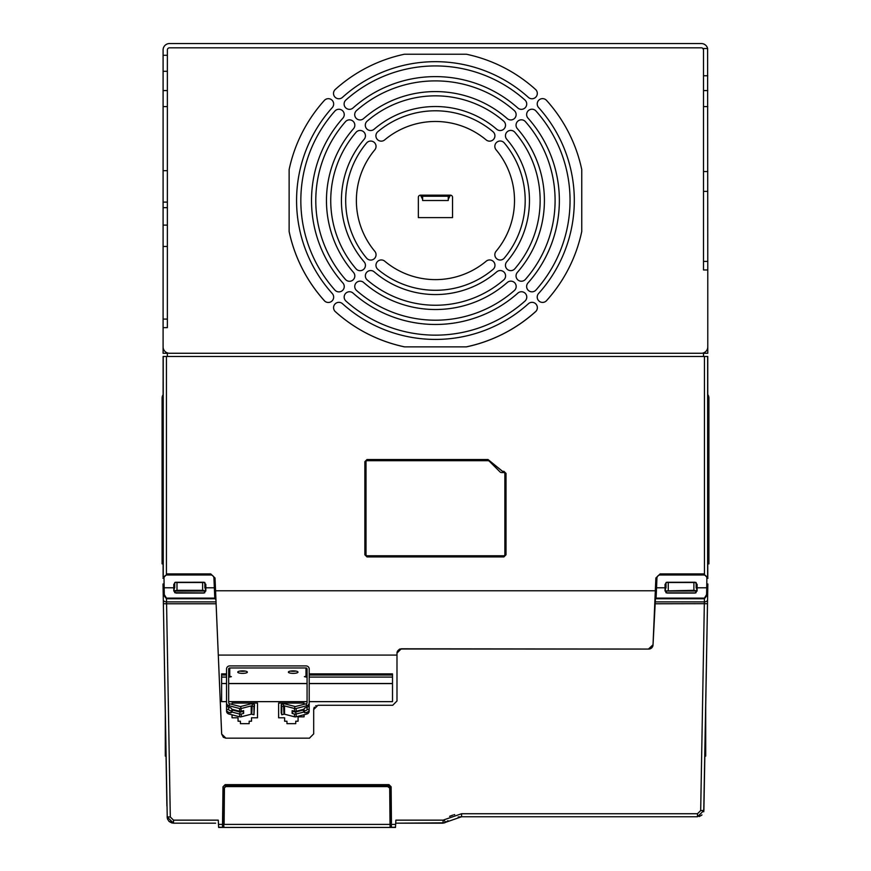 <?xml version="1.0" encoding="UTF-8"?>
<svg xmlns="http://www.w3.org/2000/svg" width="871" height="871" viewBox="0 0 871 871"><rect width="100%" height="100%" fill="white"/><g stroke="black" fill="none" stroke-linecap="round" stroke-linejoin="round"><path stroke-width="1.31" d="M703.507 352.907L703.507 356.479L167.374 356.479L167.374 352.907M169.507 353.267A6.413 6.413 0 0 1 163.095 346.865L163.095 327.638L167.374 327.638L167.374 49.963A2.134 2.134 0 0 1 169.507 47.818L701.373 47.818A2.134 2.134 0 0 1 702.951 48.526L703.507 49.963L703.507 269.966L707.775 269.966L707.775 346.865A6.413 6.413 0 0 1 701.373 353.267L169.507 353.267M707.775 269.966L707.611 48.526A6.413 6.413 0 0 0 701.373 43.55L169.507 43.55A6.413 6.413 0 0 0 163.095 49.963L163.095 327.638M163.095 346.865L163.095 353.267L167.374 353.267M703.474 49.571A2.134 2.134 0 0 0 703.191 48.841M703.082 48.678A2.134 2.134 0 0 0 702.951 48.526L707.611 48.526M353.049 293.091A5.346 5.346 0 0 0 345.515 293.527A5.346 5.346 0 0 0 345.95 301.072A134.613 134.613 0 0 0 524.984 301.072A5.346 5.346 0 0 0 525.42 293.527A5.346 5.346 0 0 0 517.875 293.091A123.922 123.922 0 0 1 353.049 293.091M363.621 282.476A5.346 5.346 0 0 0 356.076 282.966A5.346 5.346 0 0 0 356.577 290.511A119.654 119.654 0 0 0 514.358 290.511A5.346 5.346 0 0 0 514.859 282.966A5.346 5.346 0 0 0 507.314 282.476A108.973 108.973 0 0 1 363.621 282.476M374.171 271.839A5.346 5.346 0 0 0 366.637 272.405A5.346 5.346 0 0 0 367.214 279.939A104.705 104.705 0 0 0 503.721 279.939A5.346 5.346 0 0 0 504.287 272.405A5.346 5.346 0 0 0 496.753 271.839A94.024 94.024 0 0 1 374.171 271.839M384.732 261.191A5.346 5.346 0 0 0 377.208 261.855A5.346 5.346 0 0 0 377.872 269.379A89.757 89.757 0 0 0 493.062 269.379A5.346 5.346 0 0 0 493.726 261.855A5.346 5.346 0 0 0 486.203 261.191A79.065 79.065 0 0 1 384.732 261.191M332.287 107.59A5.346 5.346 0 0 0 331.895 100.045A5.346 5.346 0 0 0 324.35 100.437A149.562 149.562 0 0 0 289.128 169.595L289.128 231.555A149.562 149.562 0 0 0 324.35 300.702A5.346 5.346 0 0 0 331.895 301.094A5.346 5.346 0 0 0 332.287 293.549A138.881 138.881 0 0 1 332.287 107.59M342.891 118.162A5.346 5.346 0 0 0 342.455 110.617A5.346 5.346 0 0 0 334.91 111.053A134.613 134.613 0 0 0 334.91 290.087A5.346 5.346 0 0 0 342.455 290.533A5.346 5.346 0 0 0 342.891 282.988A123.922 123.922 0 0 1 342.891 118.162M353.506 128.723A5.346 5.346 0 0 0 353.016 121.189A5.346 5.346 0 0 0 345.482 121.679A119.654 119.654 0 0 0 345.482 279.471A5.346 5.346 0 0 0 353.016 279.961A5.346 5.346 0 0 0 353.506 272.427A108.973 108.973 0 0 1 353.506 128.723M364.143 139.284A5.346 5.346 0 0 0 363.577 131.75A5.346 5.346 0 0 0 356.043 132.316A104.705 104.705 0 0 0 356.043 268.834A5.346 5.346 0 0 0 363.577 269.4A5.346 5.346 0 0 0 364.143 261.866A94.024 94.024 0 0 1 364.143 139.284M374.802 149.834A5.346 5.346 0 0 0 374.127 142.311A5.346 5.346 0 0 0 366.604 142.975A89.757 89.757 0 0 0 366.604 258.164A5.346 5.346 0 0 0 374.127 258.839A5.346 5.346 0 0 0 374.802 251.305A79.065 79.065 0 0 1 374.802 149.834M528.392 97.389A5.346 5.346 0 0 0 535.937 96.997A5.346 5.346 0 0 0 535.545 89.452A149.562 149.562 0 0 0 466.399 54.231L404.427 54.231A149.562 149.562 0 0 0 335.281 89.452A5.346 5.346 0 0 0 334.889 96.997A5.346 5.346 0 0 0 342.434 97.389A138.881 138.881 0 0 1 528.392 97.389M517.82 107.993A5.346 5.346 0 0 0 525.365 107.558A5.346 5.346 0 0 0 524.93 100.013A134.613 134.613 0 0 0 345.896 100.013A5.346 5.346 0 0 0 345.46 107.558A5.346 5.346 0 0 0 352.995 107.993A123.922 123.922 0 0 1 517.82 107.993M507.26 118.619A5.346 5.346 0 0 0 514.805 118.118A5.346 5.346 0 0 0 514.304 110.584A119.654 119.654 0 0 0 356.522 110.584A5.346 5.346 0 0 0 356.021 118.118A5.346 5.346 0 0 0 363.566 118.619A108.973 108.973 0 0 1 507.26 118.619M496.699 129.246A5.346 5.346 0 0 0 504.233 128.679A5.346 5.346 0 0 0 503.667 121.145A104.705 104.705 0 0 0 367.159 121.145A5.346 5.346 0 0 0 366.582 128.679A5.346 5.346 0 0 0 374.116 129.246A94.024 94.024 0 0 1 496.699 129.246M486.149 139.904A5.346 5.346 0 0 0 493.672 139.24A5.346 5.346 0 0 0 493.008 131.706A89.757 89.757 0 0 0 377.818 131.706A5.346 5.346 0 0 0 377.154 139.24A5.346 5.346 0 0 0 384.677 139.904A79.065 79.065 0 0 1 486.149 139.904M538.594 293.494A5.346 5.346 0 0 0 538.986 301.039A5.346 5.346 0 0 0 546.531 300.647A149.562 149.562 0 0 0 581.752 231.501L581.752 169.54A149.562 149.562 0 0 0 546.531 100.394A5.346 5.346 0 0 0 538.986 100.002A5.346 5.346 0 0 0 538.594 107.536A138.881 138.881 0 0 1 538.594 293.494M527.989 282.933A5.346 5.346 0 0 0 528.425 290.479A5.346 5.346 0 0 0 535.97 290.032A134.613 134.613 0 0 0 535.97 110.998A5.346 5.346 0 0 0 528.425 110.563A5.346 5.346 0 0 0 527.989 118.108A123.922 123.922 0 0 1 527.989 282.933M517.363 272.373A5.346 5.346 0 0 0 517.864 279.907A5.346 5.346 0 0 0 525.398 279.417A119.654 119.654 0 0 0 525.398 121.624A5.346 5.346 0 0 0 517.864 121.134A5.346 5.346 0 0 0 517.363 128.668A108.973 108.973 0 0 1 517.363 272.373M506.737 261.812A5.346 5.346 0 0 0 507.303 269.346A5.346 5.346 0 0 0 514.837 268.78A104.705 104.705 0 0 0 514.837 132.261A5.346 5.346 0 0 0 507.303 131.695A5.346 5.346 0 0 0 506.737 139.229A94.024 94.024 0 0 1 506.737 261.812M496.078 251.262A5.346 5.346 0 0 0 496.753 258.785A5.346 5.346 0 0 0 504.276 258.11A89.757 89.757 0 0 0 504.276 142.92A5.346 5.346 0 0 0 496.753 142.256A5.346 5.346 0 0 0 496.078 149.779A79.065 79.065 0 0 1 496.078 251.262M441.847 196.247L439.713 195.18L431.167 195.18L429.033 196.247M422.62 199.296L420.486 195.18A2.134 2.134 0 0 0 418.352 197.314L418.352 217.608L452.528 217.608L452.528 197.314A2.134 2.134 0 0 0 450.394 195.18L448.26 195.997L448.26 200.515L422.62 200.515L422.62 196.247L448.26 196.247M342.488 303.707A5.346 5.346 0 0 0 334.943 304.099A5.346 5.346 0 0 0 335.335 311.644A149.562 149.562 0 0 0 404.482 346.865L466.453 346.865A149.562 149.562 0 0 0 535.6 311.644A5.346 5.346 0 0 0 535.992 304.099A5.346 5.346 0 0 0 528.447 303.707A138.881 138.881 0 0 1 342.488 303.707M167.374 319.091L163.095 319.091M163.095 246.471L167.374 246.471M703.507 353.267L707.775 353.267L707.775 346.865M703.507 261.42L707.775 261.42L703.507 261.42M167.374 356.479L163.117 356.479L163.106 576.994M707.775 578.257L707.764 356.479L703.507 356.479M173.775 587.903L174.723 587.903L174.723 582.601M204.881 582.601L204.881 587.903L205.817 587.903M216.106 603.777L166.579 603.777L166.513 601.883L216.019 601.883L221.659 734.079L215.562 590.778L655.319 590.778L655.449 587.794L653.021 644.714L650.027 648.601M665.063 587.903L665.999 587.903L665.999 582.601M696.158 582.601L696.158 587.903L697.105 587.903M502.523 471.298L488.043 459.55L366.985 459.55L364.862 461.674L364.862 554.794L366.985 556.928L503.895 556.928L506.018 554.794L506.018 473.421L503.895 471.298L502.491 471.385L503.895 471.298M695.853 582.394L693.893 582.492L693.893 590.331L665.063 590.941L667.197 593.064L694.96 593.064L697.094 590.93L697.105 587.794L706.719 587.794L706.588 594.61L704.421 598.116L656.092 598.116L655.428 598.747L653.021 644.986A4.268 4.268 180 0 1 648.753 649.069L401.259 648.797L396.991 653.065M165.131 587.794L166.415 587.794M163.029 583.973L163.215 594.577L163.313 587.794M163.095 587.773L173.775 587.794L173.775 590.93L175.92 593.064L203.683 593.064L205.817 590.93L205.828 584.376L203.683 582.242L175.027 582.394M175.768 582.274L203.422 582.253L202.616 582.492L202.616 590.331L205.73 590.941L205.197 587.903M202.616 590.331L176.987 590.331L176.987 582.492L176.182 582.253M176.987 590.331L173.873 590.941L174.407 587.903M215.017 577.996L210.749 573.902L215.017 577.996L221.67 734.079L225.927 738.162A4.268 4.268 0 0 1 225.633 738.151M204.576 582.394L203.422 582.253M655.319 590.778L653.021 644.714L648.753 648.797M396.991 652.967L397.111 652.063M397.35 651.345L399.528 649.167M399.985 648.993L648.753 649.069M396.991 655.079L218.305 655.079M697.105 587.794L697.105 584.376L694.96 582.242L666.304 582.394M667.055 582.274L694.699 582.253M668.264 590.331L668.264 582.492L667.458 582.253M665.15 590.941L665.684 587.903M660.131 573.902L655.863 577.996L655.449 587.794M693.893 590.331L697.007 590.941L696.473 587.903M668.264 582.492L693.893 582.492M697.094 591.039L665.063 591.039M665.912 592.683L666.892 592.922A2.134 2.134 0 0 1 666.086 592.759M696.06 592.759A2.134 2.134 0 0 1 695.265 592.922L666.239 592.835M656.092 598.116L656.538 587.794L665.063 587.794L665.063 590.93M656.952 578.061L655.885 577.996L660.153 573.902L703.67 573.902L707.949 578.257L706.882 578.257A3.201 3.201 0 0 0 703.67 574.991L660.153 574.991A3.201 3.201 0 0 0 656.952 578.061L656.538 587.794L655.471 587.707L654.948 599.825M703.735 811.772L707.775 587.794L707.666 594.577L704.421 598.747L655.428 598.747M706.588 594.61L707.666 594.577L707.775 587.773L706.708 587.794L706.882 578.257M707.851 583.973L707.775 587.773M665.063 587.794L665.052 584.376L666.674 582.307M449.588 816.345L452.746 815.114M453.878 814.777L454.662 814.581M205.817 587.794L214.342 587.794L214.789 598.116L166.459 598.116L166.459 598.747L163.215 594.577L167.254 818.152M163.215 594.577L163.095 587.794L163.215 594.577L164.281 594.61L164.173 587.794L163.998 578.257L162.931 578.257L167.21 573.902L210.728 573.902L210.728 574.991L167.21 574.991L167.21 573.902M173.775 587.794L173.775 584.376L175.398 582.307M214.789 598.116L215.932 599.825L216.019 601.883M215.932 599.825L215.409 587.707L214.342 587.794L213.928 578.061A3.201 3.201 0 0 0 210.728 574.991M309.608 738.162A4.268 4.268 0 0 1 309.412 738.162L225.937 738.162L309.412 738.162L313.691 733.894L313.691 709.538L317.959 705.27L392.723 705.27L396.991 701.003L396.991 653.337A4.268 4.268 0 0 1 401.259 649.069M316.195 705.652A4.268 4.268 0 0 0 315.65 705.946M314.366 707.23A4.268 4.268 0 0 0 314.072 707.775M313.952 708.047A4.268 4.268 0 0 0 313.789 708.635M313.691 709.473A4.268 4.268 0 0 0 313.691 709.538L313.691 733.894M232.045 714.83L232.045 717.802L238.055 717.802L238.055 721.221L240.407 721.221L240.407 723.67L249.16 723.67L249.16 721.221L251.512 721.221L251.512 717.802L257.511 717.802L257.511 703.06L232.045 703.06L232.045 704.41M232.045 709.31L232.045 710.377M304.077 704.301L304.077 703.06L278.611 703.06L278.611 717.802L284.621 717.802L284.621 721.221L286.962 721.221L286.962 723.67L295.726 723.67L295.726 721.221L298.078 721.221L298.078 716.833L304.077 716.833L304.077 714.732M304.077 710.649L304.077 708.929M391.438 823.095L391.123 786.774L388.989 784.651L225.143 784.651L223.009 786.774L222.475 827.45L218.643 827.45L218.273 820.232M226.199 785.37L223.782 788.571L226.199 785.37L387.933 785.37L387.682 785.925L390.35 788.571L390.6 788.015L390.905 823.182L391.667 827.45L395.488 827.45L395.87 820.232M654.861 601.883L704.367 601.883L700.687 810.585L697.486 813.732L461.576 813.732L443.078 820.144L395.87 820.144M704.421 598.116L704.367 601.883A3.201 2.058 1 0 0 707.568 599.879L707.666 594.577M700.687 810.585L703.888 810.476L707.502 603.668L654.774 603.777M697.486 816.769L703.888 810.476L697.486 816.769L461.576 816.769L697.486 816.769L697.486 813.732M699.391 816.475L701.972 814.929M448.01 820.656L445.723 822.268L461.576 816.769L458.168 816.998M443.742 819.916L445.723 822.268L443.078 823.182L395.706 823.182L444.733 822.845M167.101 816.878L170.302 816.998L173.503 820.144L173.503 823.182L167.101 816.889L173.503 823.182L215.649 823.182M223.009 786.774L222.693 823.095M169.322 821.625L171.87 822.964M168.724 821.037L172.698 823.128M170.302 816.998L166.579 603.777L163.378 603.668L166.905 806.089M163.313 599.879A3.201 2.058 -1 0 0 166.513 601.883L166.459 598.747L215.453 598.747M224.598 827.45L218.632 827.2M223.009 786.851L225.143 784.727L388.989 784.727L391.123 786.851L390.905 822.104M222.726 820.144L223.531 788.015M390.6 788.015L387.933 785.37M223.128 823.182L223.128 826.808L223.128 823.182M226.101 827.45L224.01 827.45A0.642 0.642 -90 0 1 223.379 826.808L223.782 788.571L226.449 785.925L387.682 785.925L387.682 786.6L226.449 786.6M223.259 820.144L223.226 822.104M390.752 826.808A0.642 0.642 90 0 1 390.121 827.45L390.905 826.808L390.012 823.52L390.905 823.182M395.499 827.2L388.335 827.45M225.807 827.45L263.358 827.45M223.128 826.808L223.771 827.45A0.642 0.642 -90 0 1 223.128 826.808L223.869 827.45M224.119 823.52L223.477 823.487L224.01 827.45L390.121 827.45L390.012 824.412L224.119 824.412L224.424 788.603M390.36 827.45A0.642 0.642 -90 0 0 391.003 826.808L390.36 827.45L395.488 827.45M218.643 827.45L223.749 827.45M391.21 827.45L388.031 827.45M699.13 816.552L701.667 815.223M226.536 701.645L221.626 701.645L221.626 673.882L226.536 673.882M226.536 683.485L221.626 683.485L226.536 683.593M309.205 683.485L392.505 683.485L392.505 673.882L309.205 673.882M307.071 677.3A1.067 1.034 180 0 0 305.993 676.266L304.393 676.68L307.049 677.094M309.205 677.094L392.505 677.094M228.67 677.3A1.067 1.034 180 0 1 229.748 676.266L231.348 676.68L228.692 677.094M226.536 677.094L221.626 677.094M253.973 714.775L254.528 704.497L252.318 703.92A3.201 3.092 180 0 0 250.663 703.92L240.701 706.501A1.067 1.034 0 0 1 240.146 706.501L229.465 703.735A1.067 1.034 0 0 1 228.67 702.745L228.67 669.004A1.067 1.034 0 0 1 229.748 667.981L305.993 667.981A1.067 1.034 0 0 1 307.071 669.004L307.071 702.745A1.067 1.034 0 0 1 306.276 703.735L295.596 706.501A1.067 1.034 0 0 1 295.04 706.501L285.078 703.92A3.201 3.092 180 0 0 283.423 703.92L281.213 704.497L281.213 712.783L281.769 714.775L283.979 714.209A1.067 1.034 180 0 1 284.534 714.209L294.485 716.789A3.201 3.092 0 0 0 296.151 716.789L306.832 714.024A3.201 3.092 0 0 0 309.205 711.03L309.205 709.375A3.201 3.092 180 0 1 306.832 712.358L304.926 712.859L304.382 710.867L306.276 710.366A1.067 1.034 0 0 0 307.071 709.375L309.205 709.375L309.205 669.004A3.201 3.092 180 0 0 305.993 665.912L229.748 665.912A3.201 3.092 180 0 0 226.536 669.004L226.536 709.375L228.67 709.375A1.067 1.034 0 0 0 229.465 710.366L231.359 710.867L230.815 712.859L228.91 712.358A3.201 3.092 180 0 1 226.536 709.375L226.536 711.03A3.201 3.092 0 0 0 228.91 714.024L239.59 716.789A3.201 3.092 0 0 0 241.256 716.789L251.207 714.209A1.067 1.034 180 0 1 251.763 714.209L253.973 714.775L253.973 706.49L251.763 705.913A1.067 1.034 0 0 0 251.207 705.913L241.256 708.493A3.201 3.092 180 0 1 239.59 708.493L228.91 705.728A3.201 3.092 180 0 1 226.536 702.745L226.536 704.399A3.201 3.092 0 0 0 228.91 707.383L230.815 707.883L231.958 709.277L239.59 711.259A3.201 3.092 0 0 0 241.256 711.259L243.63 710.638L243.63 713.403L241.256 714.024A3.201 3.092 180 0 1 239.59 714.024L240.146 712.032A1.067 1.034 0 0 0 240.701 712.032L243.074 711.411L243.074 710.79M237.75 672.118A4.801 1.241 180 0 0 242.563 673.37A4.801 1.241 180 0 0 247.364 672.118A4.801 1.241 180 0 0 242.563 670.877A4.801 1.241 180 0 0 237.75 672.118M288.377 672.118A4.801 1.241 180 0 0 293.179 673.37A4.801 1.241 180 0 0 297.991 672.118A4.801 1.241 180 0 0 293.179 670.877A4.801 1.241 180 0 0 288.377 672.118M307.071 707.317L307.071 709.375M304.382 710.867L303.228 710.05L295.596 712.032L296.151 714.024A3.201 3.092 180 0 1 294.485 714.024L292.112 713.403L292.667 711.411L295.04 712.032A1.067 1.034 0 0 0 295.596 712.032M303.228 710.05L303.783 712.043L296.151 714.024L296.151 716.789M303.783 712.043L304.926 712.859M281.213 704.497L281.769 706.49L283.979 705.913A1.067 1.034 -0 0 1 284.534 705.913L294.485 708.493L295.04 706.501M292.112 713.403L292.112 710.638L294.485 711.259A3.201 3.092 0 0 0 296.151 711.259L303.783 709.277L304.926 707.883L306.832 707.383A3.201 3.092 0 0 0 309.205 704.399M292.667 710.79L292.667 711.411M309.205 702.745A3.201 3.092 180 0 1 306.832 705.728L296.151 708.493A3.201 3.092 180 0 1 294.485 708.493L294.485 711.259M281.769 706.49L281.769 714.775M226.536 675.036L221.626 675.036M309.205 675.036L392.505 675.036M295.868 671.095A4.801 1.241 0 0 1 290.5 671.095M245.241 671.095A4.801 1.241 0 0 1 239.873 671.095M228.67 707.317L228.67 709.375M254.528 704.497L253.973 706.49M243.074 711.411L243.63 713.403M231.359 710.867L232.513 710.05L240.146 712.032M232.513 710.05L231.958 712.043L239.59 714.024L239.59 716.789M230.815 712.859L231.958 712.043M309.205 683.593L392.505 683.593L392.505 701.645L309.205 701.645M307.071 701.645L228.67 701.645M174.657 592.694L203.988 592.922A2.134 2.134 0 0 0 204.783 592.759M205.817 591.039L173.786 591.039M176.987 582.492L202.616 582.492M705.706 706.697L705.706 749.713A6.413 6.413 0 0 1 704.9 752.816M705.706 749.713L705.706 756.115L704.846 756.115M163.106 548.926L162.093 548.926L162.093 398.014A6.413 6.053 180 0 1 163.106 394.737M162.093 548.926L162.093 563.875L163.106 563.875M162.093 557.473L162.093 557.473A6.413 6.413 0 0 0 163.106 560.924M707.775 563.875L708.907 563.875L708.907 398.014A6.413 6.053 180 0 0 707.764 394.563M708.907 557.473L708.907 557.473A6.413 6.413 0 0 1 707.775 561.109M707.775 548.926L708.907 548.926M166.034 756.115L165.294 756.115L165.294 713.621M503.797 471.385L505.931 473.519L505.931 554.707L503.797 556.83L367.083 556.83L364.949 554.707L364.949 461.772L367.083 459.638L488.01 459.638L502.491 471.385M503.786 472.561A1.067 1.067 0 0 1 504.864 473.628L504.864 554.696A1.067 1.067 0 0 1 503.786 555.763L367.083 555.763A1.067 1.067 0 0 1 366.016 554.696L366.016 461.782A1.067 1.067 0 0 1 367.083 460.705L487.923 460.705A2.134 2.134 0 0 1 489.437 461.336L500.041 471.94A2.134 2.134 0 0 0 501.554 472.561L503.786 472.561M466.279 346.865A149.562 149.562 0 0 0 536.068 311.165M581.752 231.49A149.562 149.562 0 0 1 546.433 300.767M546.433 100.274A149.562 149.562 0 0 1 581.752 169.54M335.335 311.633A149.562 149.562 0 0 0 404.59 346.865A149.562 149.562 0 0 1 335.183 311.491M324.807 301.159A149.562 149.562 0 0 1 289.128 231.49L289.128 169.595M335.248 89.484A149.562 149.562 0 0 1 335.901 88.896M404.427 54.231L466.399 54.231M448.26 199.296L450.394 195.18L439.713 195.18L441.074 196.247M429.806 196.247L431.167 195.18L420.486 195.18L422.62 196.247M163.095 225.11L167.374 225.11M167.374 207.657L163.095 207.657M167.374 202.105L163.095 202.105M163.095 170.662L167.374 170.662M167.374 106.589L163.095 106.589M163.095 90.573L167.374 90.573M167.374 71.291L163.095 71.291M163.095 55.276L167.374 55.276M707.775 75.755L703.507 75.755M703.507 90.573L707.775 90.573M707.775 106.589L703.507 106.589M703.507 171.543L707.775 171.543M703.507 191.38L707.775 191.38M704.454 575.089L704.443 356.479M166.437 356.479L166.426 573.978M707.644 356.479L707.622 578.257M163.258 576.558L163.236 356.479M655.863 577.996L655.471 587.707M163.998 578.257A3.201 3.201 -0 0 1 167.21 574.991M166.459 598.116L164.281 594.61M215.409 587.707L214.995 577.996L213.928 578.061M221.67 734.079L223.357 737.302L225.937 738.162M173.503 820.144L218.262 820.144M218.49 824.412L222.638 824.412M391.493 824.412L395.641 824.412M461.576 813.732L461.576 816.769M443.078 820.144L443.078 823.182L445.614 822.17M390.872 820.144L391.417 820.144M387.682 786.6L390.35 788.571L390.654 824.38M389.707 788.603L390.012 823.52M391.003 826.808L391.003 823.182M223.477 824.38L223.379 826.808M228.67 683.485L307.071 683.485M229.748 667.981L229.748 677.094M305.993 677.094L305.993 667.981M306.832 714.024L306.832 712.358M294.485 716.789L294.485 714.024M284.534 705.913L284.534 714.209M296.151 708.493L296.151 711.259M283.979 714.209L283.423 703.92M306.832 707.383L306.276 703.735M228.91 712.358L228.91 714.024M229.465 703.735L228.91 707.383M239.59 711.259L239.59 708.493M240.701 706.501L241.256 711.259M251.207 714.209L251.207 705.913M241.256 714.024L241.256 716.789M252.318 703.92L251.763 714.209M703.67 574.991L703.67 573.902L707.949 578.257M660.153 573.902L660.153 574.991M167.537 819.099L169.028 821.353M228.67 683.593L307.071 683.593"/></g></svg>
